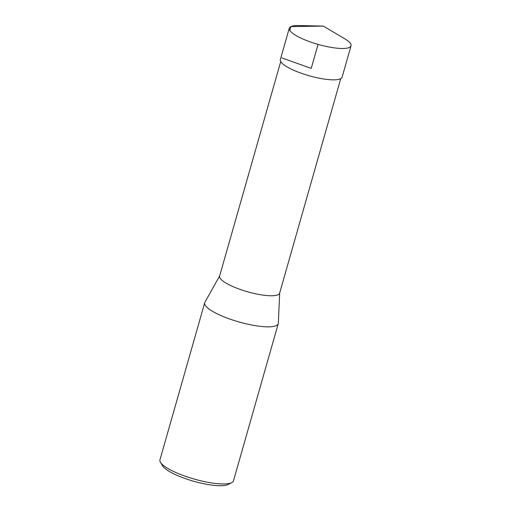 <?xml version="1.0" encoding="UTF-8"?>
<svg xmlns="http://www.w3.org/2000/svg" width="511" height="511" viewBox="0 0 511 511"><rect width="100%" height="100%" fill="white"/><g stroke="black" fill="none" stroke-linecap="round" stroke-linejoin="round"><path stroke-width="0.77" d="M340.728 78.668L279.626 293.173A31.197 7.441 -164.1 0 1 278.041 294.751A31.197 7.441 -164.1 0 1 243.632 290.587A31.197 7.441 -164.1 0 1 219.615 276.081L280.724 61.569M219.673 275.876L204.917 302.237A38.229 9.121 15.9 0 0 204.713 302.716A38.229 9.121 15.9 0 0 238.988 321.962A38.229 9.121 15.9 0 0 278.252 323.667A38.229 9.121 15.9 0 0 278.335 323.15L279.683 292.969M204.713 302.716L159.956 459.836A38.229 9.121 15.9 0 0 160.473 462.308L162.555 465.802A35.176 8.393 15.9 0 0 193.618 481.234A35.176 8.393 15.9 0 0 228.142 484.485L231.758 482.614A38.229 9.121 15.9 0 0 233.495 480.781L278.252 323.667M160.473 462.308A38.229 9.121 15.9 0 0 194.231 479.075A38.229 9.121 15.9 0 0 231.758 482.614M349.409 47.434A32.116 7.659 -164.1 0 1 313.99 43.154A32.116 7.659 -164.1 0 1 289.271 28.214A32.116 7.659 -164.1 0 1 298.775 25.55L323.265 26.099L344.363 38.536A32.116 7.659 -164.1 0 1 351.044 45.811A32.116 7.659 -164.1 0 1 349.409 47.434M289.271 28.214L280.341 59.583A32.11 7.659 15.9 0 0 305.061 74.517A32.11 7.659 15.9 0 0 340.473 78.796A32.11 7.659 15.9 0 0 342.102 77.174L351.044 45.811M318.059 44.38L311.225 68.378L281.97 57.954M289.801 30.456L290.9 26.591L323.265 26.099"/></g></svg>
